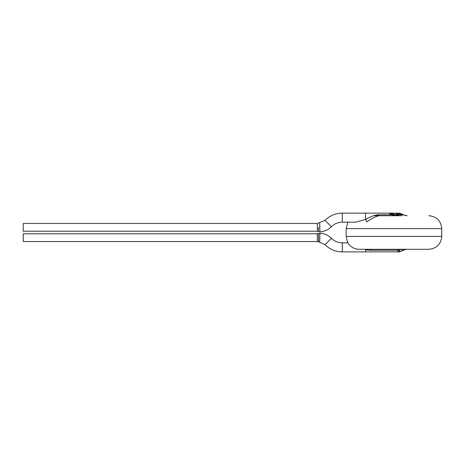 <?xml version="1.0" encoding="UTF-8"?>
<svg xmlns="http://www.w3.org/2000/svg" width="465" height="465" viewBox="0 0 465 465"><rect width="100%" height="100%" fill="white"/><g stroke="black" fill="none" stroke-linecap="round" stroke-linejoin="round"><path stroke-width="0.7" d="M394.128 215.714L389.536 213.406M389.56 215.714L390.275 215.714M393.896 215.714L391.292 214.772L389.56 213.679L389.565 213.29L395.174 215.714M392.57 214.772L394.523 214.772C393.088 213.575 391.437 213.028 389.56 213.139M391.693 213.325L397.377 215.714M396.226 213.15L398.604 214.597L398.604 215.562L395.349 213.127L391.216 213.127L398.406 215.714M396.226 213.127L397.29 213.127L402.033 214.935M402.039 214.935L402.027 214.04L401.958 214.859M402.027 214.772L402.667 214.772A2.581 0.953 119.8 0 0 402.428 214.173L404.527 215.365L402.033 214.255M404.527 215.365L407.177 215.714L404.515 215.214M398.691 213.243L401.969 214.144M398.557 215.684L398.534 214.691L396.244 213.261M402.027 214.04L402.423 214.173M402.027 215.714L379.266 215.714A2.581 1.93 90 0 1 377.778 214.772L391.292 214.772M373.337 215.714L385.869 215.714M397.494 215.841L398.604 215.714M389.531 215.714L390.745 215.714M400.371 213.342L399.214 213.133M355.568 222.171L365.542 219.474C370.32 216.702 374.401 215.132 377.778 214.772M428.835 215.714C436.682 216.481 440.983 220.782 441.75 228.629L441.75 236.377C440.983 244.224 436.682 248.531 428.835 249.298L359.085 249.298C354.952 249.205 351.569 247.566 348.942 244.375L347.483 242.062L346.169 236.377L441.75 236.377M379.266 215.714C375.639 216.417 371.5 218.469 366.844 221.875A2.581 0.581 58.7 0 0 365.542 219.474L365.542 213.127L389.926 213.127M319.693 222.834L319.932 231.837C324.401 231.553 328.232 229.838 331.423 226.699L325.006 220.334C329.807 215.632 335.573 213.232 342.292 213.127L342.292 222.171C338.067 222.235 334.445 223.741 331.423 226.699M318.583 227.309L318.566 231.524L318.583 227.309M317.333 231.21L317.333 223.462L23.25 223.462L23.25 231.21L317.333 231.21L319.722 231.837L318.566 231.524M371.18 250.234L365.542 249.914L365.542 251.879L399.191 251.879L397.325 250.234L371.18 250.234A2.581 1.546 90 0 0 369.989 249.298M398.11 249.641L398.778 249.298L399.929 249.641L407.177 249.298L404.364 249.641L401.969 250.827C400.22 251.716 399.458 251.716 399.679 250.827A2.581 2.22 25.7 0 1 397.325 250.234L398.11 249.641A2.581 2.383 -12.1 0 0 399.929 249.641L399.679 250.827M319.693 242.178L318.612 241.887L318.566 233.482L319.223 233.232L319.932 233.174L319.693 242.219L325.006 244.677L331.423 238.307C334.445 241.265 338.067 242.777 342.292 242.835L342.292 251.879C335.573 251.78 329.807 249.38 325.006 244.677M317.333 233.796L23.25 233.796L23.25 241.544L317.333 241.544L317.333 233.796L319.932 233.174C324.401 233.453 328.232 235.168 331.423 238.307M365.542 249.914A2.581 0.296 99.7 0 1 365.717 249.298M404.515 249.792L402.423 250.833A2.581 0.953 -119.8 0 1 401.969 250.827M398.61 214.772L401.847 214.772M395.802 214.772L397.819 214.772M441.75 228.629L346.169 228.629L347.896 222.171M346.169 228.629L346.169 236.377M365.542 213.127L342.292 213.127M355.934 222.171L342.292 222.171M317.333 223.462L325.006 220.334M347.896 242.835L342.292 242.835M365.542 251.879L342.292 251.879M318.612 241.887L317.333 241.544M402.423 250.833L399.214 251.879"/></g></svg>
